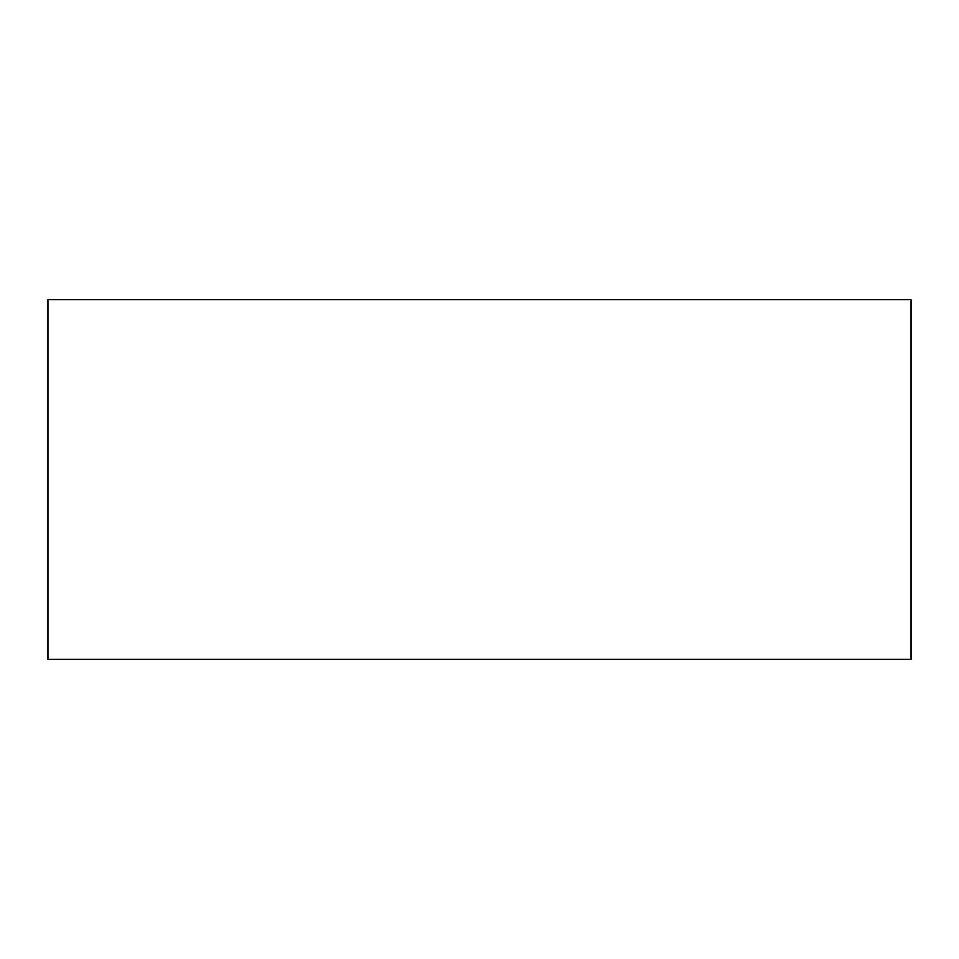 <?xml version="1.0" encoding="UTF-8"?>
<svg xmlns="http://www.w3.org/2000/svg" width="959" height="959" viewBox="0 0 959 959"><rect width="100%" height="100%" fill="white"/><g stroke="black" fill="none" stroke-linecap="round" stroke-linejoin="round"><path stroke-width="1.44" d="M911.05 299.688L911.05 659.312L47.95 659.312L47.95 299.688L911.05 299.688L47.95 299.688L47.95 659.312L911.05 659.312L911.05 299.688"/></g></svg>
